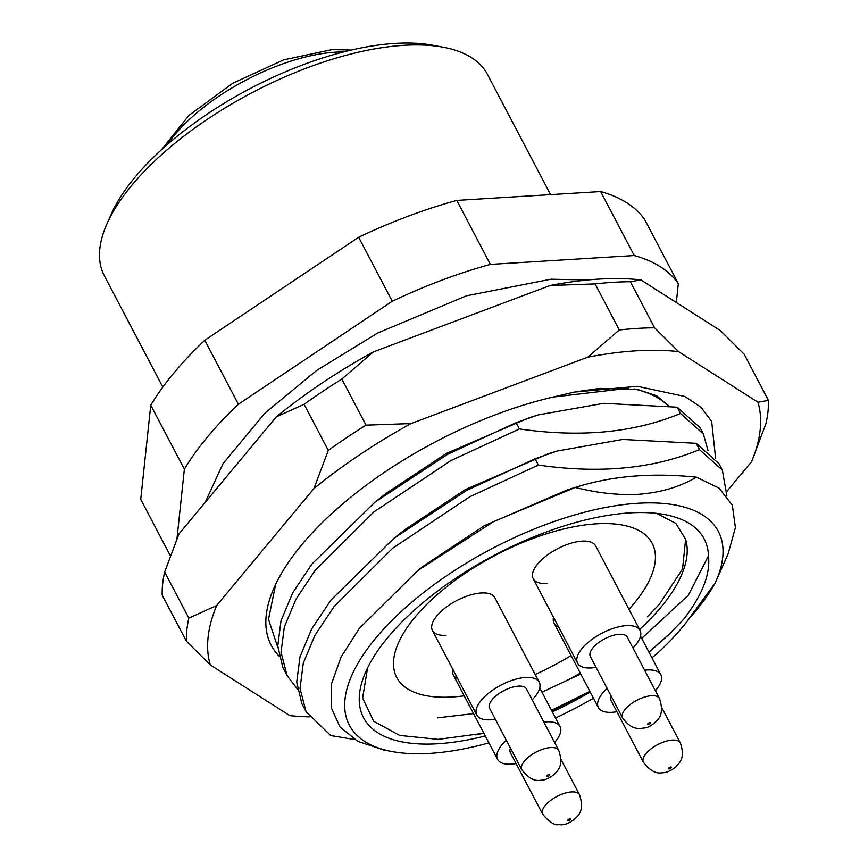 <?xml version="1.0" encoding="UTF-8"?>
<svg xmlns="http://www.w3.org/2000/svg" width="868" height="868" viewBox="0 0 868 868"><rect width="100%" height="100%" fill="white"/><g stroke="black" fill="none" stroke-linecap="round" stroke-linejoin="round"><path stroke-width="1.3" d="M590.24 692.035A192.36 83.078 -27.7 0 1 552.298 711.836M485.299 735.945A192.36 83.078 -27.7 0 1 437.884 743.757A192.36 83.078 -27.7 0 1 365.851 671.604A192.36 83.078 -27.7 0 1 629.842 512.89A192.36 83.078 -27.7 0 1 664.888 514.605A192.36 83.078 -27.7 0 1 708.472 555.889C710.534 574.03 702.32 595.09 683.81 619.09L669.326 634.193L648.971 652.183M367.598 667.861L362.607 698.024L373.652 721.2L399.638 735.424L438.134 739.373L483.877 733.243M551.733 710.773L590.11 691.796M106.948 223.857L111.31 214.016A206.79 89.306 -27.7 0 1 395.103 43.4A206.79 89.306 -27.7 0 1 432.774 45.245L443.364 47.241A216.403 93.462 152.3 0 0 403.924 45.31A216.403 93.462 152.3 0 0 106.948 223.857A216.403 93.462 152.3 0 0 104.355 275.764L162.815 387.117M580.811 674.078L569.213 679.362A176.334 76.156 152.3 0 0 580.28 673.069M639.586 629.56A176.334 76.156 152.3 0 0 685.633 539.332L675.868 523.415L656.512 513.357M569.213 679.362L541.979 692.187M473.559 713.605L437.353 717.89M647.398 616.779L659.333 604.345L682.541 569.007L685.633 539.332M685.492 623.463L715.21 582.895A208.385 90.001 152.3 0 0 715.872 581.441A208.385 90.001 152.3 0 0 637.839 503.266A208.385 90.001 152.3 0 0 391.034 621.336A208.385 90.001 152.3 0 0 391.924 751.525A208.385 90.001 152.3 0 0 429.888 753.381A208.385 90.001 152.3 0 0 488.934 742.867M696.407 477.183C679.915 486.937 660.559 492.644 638.349 494.304C618.472 495.335 597.444 493.046 575.256 487.436L493.621 521.603L418.007 570.395L424.029 565.632L484.442 525.628L567.39 489.856L575.256 487.436C611.278 475.935 651.662 472.517 696.407 477.183L719.181 488.196L732.364 505.284L735.413 527.56L728.165 553.741L715.872 581.441M391.924 751.525L383.743 749.985L357.746 741.337L339.985 726.95L331.164 707.496L331.543 683.756L341.081 657.011L359.363 628.334L418.007 570.395M555.531 717.999A208.385 90.001 152.3 0 0 593.473 698.197M651.933 657.825A208.385 90.001 152.3 0 0 658.649 652.139C671.17 640.465 681.727 628.801 690.32 617.181C700.791 605.441 709.091 594.016 715.21 582.895M516.135 422.662L519.422 428.933C580.855 437.808 634.551 432.655 680.512 413.472L677.224 407.2L603.661 403.327L538.127 414.926L516.135 422.662L447.747 454.246L374.965 502.171L311.872 564.081L292.7 592.844L281.026 620.696L277.749 645.987L282.827 667.34L287.069 675.532L281.048 652.259L284.324 626.978L295.999 599.115L315.171 570.352L373.772 512.022L451.045 460.517L519.422 428.933M297.42 689.149L287.069 675.532M680.512 413.472L703.373 433.924L708.006 450.535M703.373 433.924L700.085 427.653L677.224 407.2M535.1 458.781L538.399 465.064C599.831 473.928 653.528 468.774 699.489 449.602L696.19 443.32L622.627 439.458L557.093 451.056L535.1 458.781L466.713 490.377L393.931 538.29L330.838 600.2L311.666 628.975L299.992 656.826L296.726 682.118L301.793 703.471L306.046 711.651L300.013 688.389L303.29 663.098L314.965 635.246L334.137 606.482L392.737 548.153L470.011 496.648L538.399 465.064M354.491 739.514L330.708 735.543L306.046 711.651M699.489 449.602L722.339 470.055L726.841 495.802M722.339 470.055L719.051 463.772L696.19 443.32M393.931 538.29L405.063 529.513L465.465 489.498L548.424 453.725L557.093 451.056M374.965 502.171L386.097 493.382L446.499 453.367L529.458 417.595L538.127 414.926M552.829 397.077L628.475 388.246M676.324 302.509L678.331 283.662L644.729 219.658A288.534 124.612 152.3 0 0 600.623 191.546L456.774 200.399A288.534 124.612 152.3 0 0 358.658 237.246L204.772 340.245A288.534 124.612 152.3 0 0 150.761 405.204L140.735 499.35L170.345 555.748M678.331 283.662A288.534 124.612 152.3 0 0 634.226 255.55L490.377 264.404A288.534 124.612 152.3 0 0 392.26 301.25L238.374 404.249A288.534 124.612 152.3 0 0 184.363 469.208L176.963 538.757M184.363 469.208L150.761 405.204M204.772 340.245L238.374 404.249M392.26 301.25L358.658 237.246M456.774 200.399L490.377 264.404M634.226 255.55L600.623 191.546M550.583 194.627L487.556 74.583A216.403 93.462 152.3 0 0 443.364 47.241M708.472 555.889L688.346 595.242L641.723 638.371M671.496 632.088L648.917 652.074M589.882 691.362L551.495 710.306M483.823 733.135L475.794 734.925M452.478 696.982A144.272 62.312 152.3 0 0 464.228 695.81A144.272 62.312 -27.7 0 1 452.478 696.982A144.272 62.312 -27.7 0 1 396.719 677.463A144.272 62.312 152.3 0 0 452.478 696.982M535.165 674.458A144.272 62.312 152.3 0 0 571.101 655.59A144.272 62.312 -27.7 0 1 535.165 674.458M628.964 609.325A144.272 62.312 152.3 0 0 652.193 543.335A144.272 62.312 152.3 0 0 596.435 523.827A144.272 62.312 152.3 0 0 449.863 584.294A144.272 62.312 152.3 0 0 396.719 677.463A144.272 62.312 -27.7 0 1 449.863 584.294A144.272 62.312 -27.7 0 1 596.435 523.827A144.272 62.312 -27.7 0 1 652.193 543.335A144.272 62.312 -27.7 0 1 628.964 609.325M632.967 647.984A35.262 15.233 152.3 0 0 635.55 645.141A35.262 15.233 152.3 0 0 640.031 630.396L595.665 545.907A35.262 15.233 152.3 0 0 582.037 541.144A35.262 15.233 152.3 0 0 546.211 555.921A35.262 15.233 152.3 0 0 533.223 578.696A35.262 15.233 152.3 0 0 546.851 583.47M532.182 699.814A35.262 15.233 152.3 0 0 539.245 682.237L494.89 597.748A35.262 15.233 152.3 0 0 481.263 592.974A35.262 15.233 152.3 0 0 445.425 607.763A35.262 15.233 152.3 0 0 432.438 630.537A35.262 15.233 152.3 0 0 446.065 635.3M452.727 669.174A35.262 15.233 152.3 0 0 453.237 674.892A35.262 15.233 152.3 0 0 457.653 678.559M553.513 617.343A35.262 15.233 152.3 0 0 554.023 623.061A35.262 15.233 152.3 0 0 558.439 626.729M518.413 686.121A20.843 8.995 152.3 0 0 497.245 694.856A20.843 8.995 152.3 0 0 489.574 708.31L521.831 769.753A20.843 8.995 -27.7 0 1 529.502 756.299A20.843 8.995 -27.7 0 1 550.681 747.565A20.843 8.995 -27.7 0 1 558.732 750.386L526.475 688.942A20.843 8.995 152.3 0 0 518.413 686.121M539.245 682.237A35.262 15.233 152.3 0 0 525.617 677.463A35.262 15.233 152.3 0 0 489.78 692.241A35.262 15.233 152.3 0 0 476.792 715.015A35.262 15.233 152.3 0 0 490.42 719.789A35.262 15.233 152.3 0 0 495.281 719.192M668.403 406.04A224.421 96.923 152.3 0 0 634.172 388.929M279.029 656.067A240.447 103.845 -27.7 0 1 274.114 587.69A240.447 103.845 -27.7 0 1 551.332 397.468L574.301 392.076L637.372 386.293L684.83 396.459L701.051 407.255L711.673 421.447L715.612 458.347M669.152 406.126L656.718 395.797L637.991 389.569L599.94 388.408L575.701 391.804M277.836 647.506L268.494 619.329L275.677 584.316M164.649 572.034A320.596 138.457 152.3 0 0 162.186 595.112L186.381 641.192A320.596 138.457 -27.7 0 1 188.833 618.114L164.649 572.034L179.003 533.885L276.295 416.857A304.57 131.535 -27.7 0 1 373.381 351.887L550.128 285.496A304.57 131.535 -27.7 0 1 598.464 279.138A304.57 131.535 -27.7 0 1 640.877 279.908L720.321 330.545L744.245 354.318L768.44 400.398A320.596 138.457 -27.7 0 1 765.988 423.476L751.634 461.624L727.102 491.125M630.385 281.742A320.596 138.457 152.3 0 0 613.177 282.317A320.596 138.457 152.3 0 0 595.122 283.912L619.318 329.992A320.596 138.457 -27.7 0 1 637.372 328.408A320.596 138.457 -27.7 0 1 654.58 327.822L630.385 281.742L640.877 279.908M309.192 716.86A304.57 131.535 152.3 0 1 289.749 715.601L210.306 664.964A304.57 131.535 152.3 0 1 216.631 605.571L313.934 488.543A304.57 131.535 152.3 0 1 411.009 423.573L587.755 357.182A304.57 131.535 152.3 0 1 678.516 351.594L757.959 402.231A304.57 131.535 152.3 0 1 751.634 461.624M328.288 450.394L304.093 404.314A320.596 138.457 152.3 0 1 341.818 379.066L366.014 425.146A320.596 138.457 -27.7 0 0 328.288 450.394L313.934 488.543M411.009 423.573L366.014 425.146M216.631 605.571L188.833 618.114M186.381 641.192L210.306 664.964M768.44 400.398L757.959 402.231M678.516 351.594L654.58 327.822M619.318 329.992L587.755 357.182M276.295 416.857L304.093 404.314M341.818 379.066L373.381 351.887M550.128 285.496L595.122 283.912M659.506 698.545L627.249 637.101A20.843 8.995 152.3 0 0 612.179 635.669A20.843 8.995 152.3 0 0 592.996 647.767A20.843 8.995 152.3 0 0 590.349 656.479L622.606 717.923A20.843 8.995 -27.7 0 1 625.253 709.21A20.843 8.995 -27.7 0 1 644.436 697.112A20.843 8.995 -27.7 0 1 659.506 698.545C662.772 708.451 661.958 715.753 657.065 720.462C652.443 725.105 648.309 727.612 644.664 727.948C640.378 728.219 632.36 731.42 622.606 717.923M640.031 630.396A35.262 15.233 152.3 0 0 614.511 627.965A35.262 15.233 152.3 0 0 582.048 648.439A35.262 15.233 152.3 0 0 577.578 663.185A35.262 15.233 152.3 0 0 596.066 667.351M510.449 748.086A20.843 8.995 152.3 0 0 510.373 752.675L542.63 814.119A20.843 8.995 -27.7 0 1 545.278 805.406A20.843 8.995 -27.7 0 1 564.46 793.309A20.843 8.995 -27.7 0 1 579.531 794.741L560.967 759.391M506.315 740.198A35.262 15.233 152.3 0 0 502.073 744.635A35.262 15.233 152.3 0 0 497.592 759.381A35.262 15.233 152.3 0 0 516.08 763.547M554.587 742.487A35.262 15.233 152.3 0 0 555.563 741.337A35.262 15.233 152.3 0 0 560.044 726.592A35.262 15.233 152.3 0 0 543.867 722.067M607.09 688.367A35.262 15.233 152.3 0 0 598.377 707.539A35.262 15.233 152.3 0 0 612.005 712.313A35.262 15.233 152.3 0 0 616.866 711.717M655.362 690.646A35.262 15.233 152.3 0 0 660.83 674.761A35.262 15.233 152.3 0 0 647.202 669.987A35.262 15.233 152.3 0 0 644.642 670.226M611.235 696.245A20.843 8.995 152.3 0 0 611.148 700.834L643.405 762.278A20.843 8.995 -27.7 0 1 651.087 748.824A20.843 8.995 -27.7 0 1 672.255 740.089A20.843 8.995 -27.7 0 1 680.317 742.91C685.818 758.751 678.885 763.08 676.009 766.78C670.758 770.892 666.168 772.878 662.241 772.759C655.991 773.985 649.72 770.491 643.405 762.278M343.706 51.906A128.236 55.389 152.3 0 0 335.742 52.134A128.236 55.389 152.3 0 0 167.372 144.479M549.14 774.473A1.606 0.694 152.3 0 0 547.133 775.504A1.606 0.694 152.3 0 0 547.545 776.393A1.606 0.694 152.3 0 0 549.563 775.363A1.606 0.694 152.3 0 0 549.14 774.473M650.338 723.521A1.606 0.694 152.3 0 0 649.926 722.632A1.606 0.694 152.3 0 0 647.908 723.673A1.606 0.694 152.3 0 0 648.32 724.563A1.606 0.694 152.3 0 0 650.338 723.521M567.932 819.869A1.606 0.694 152.3 0 0 568.345 820.748A1.606 0.694 152.3 0 0 570.363 819.717A1.606 0.694 152.3 0 0 569.94 818.828A1.606 0.694 152.3 0 0 567.932 819.869M669.13 768.918A1.606 0.694 152.3 0 0 671.138 767.876A1.606 0.694 152.3 0 0 670.725 766.997A1.606 0.694 152.3 0 0 668.707 768.028A1.606 0.694 152.3 0 0 669.13 768.918M161.513 149.697L189.018 115.346L232.613 83.328L283.706 59.838L332.151 49.584L351.323 50.051M521.831 769.753C528.167 777.988 534.438 781.482 540.655 780.234C544.583 780.365 549.173 778.368 554.424 774.256C557.299 770.556 564.233 766.227 558.732 750.386M432.438 630.537L476.792 715.015M636.819 389.352L637.991 389.58M205.163 502.409L222.989 463.718L264.751 413.309L316.625 370.462L377.699 333.008L466.441 295.814L550.909 279.225L587.875 279.973M533.223 578.696L577.578 663.185M542.63 814.119C549.346 822.191 554.826 825.685 559.057 824.6C564.58 825.566 570.591 822.918 577.09 816.658C581.972 811.949 582.786 804.647 579.531 794.741M453.237 674.892L497.592 759.381M539.755 687.955L560.044 726.592M661.752 707.55L680.317 742.91M640.541 636.114L660.83 674.761M554.023 623.061L598.377 707.539"/></g></svg>
